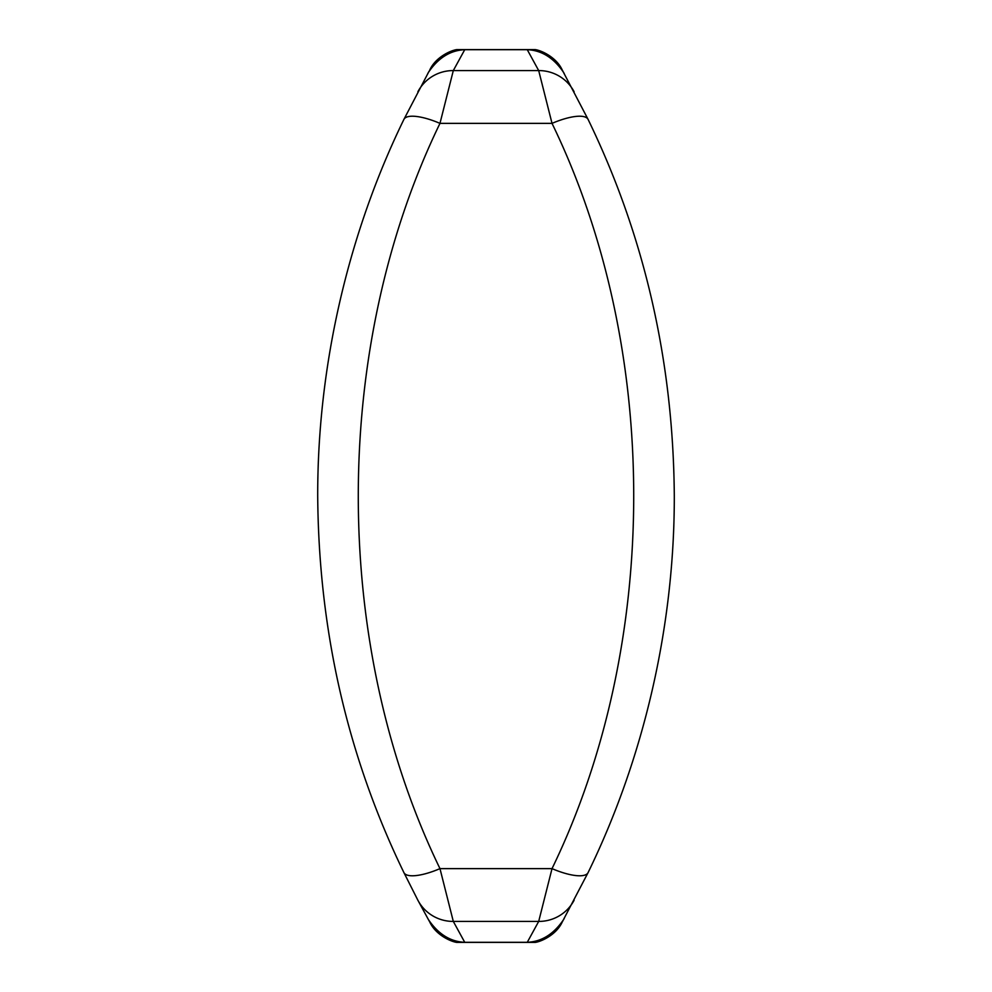 <?xml version="1.0" encoding="UTF-8"?>
<svg xmlns="http://www.w3.org/2000/svg" width="992" height="992" viewBox="0 0 992 992"><rect width="100%" height="100%" fill="white"/><g stroke="black" fill="none" stroke-linecap="round" stroke-linejoin="round"><path stroke-width="1.49" d="M562.898 71.188L562.266 70.06C556.351 57.003 540.863 50.307 535.221 49.6C541.272 50.431 556.227 57.052 562.266 70.06L588.107 119.437C644.589 235.885 673.32 361.398 674.3 496C674.51 627.663 643.275 759.364 588.107 872.563L562.266 921.94C556.351 934.997 540.863 941.693 535.221 942.4C541.272 941.569 556.227 934.948 562.266 921.94L562.898 920.824M563.692 72.602L564.274 73.644M574.12 900.24A40.064 39.841 -152.2 0 1 538.693 921.419L552.023 868.632C660.672 644.54 661.218 348.514 552.023 123.368L538.693 70.581L453.307 70.581L439.977 123.368C331.328 347.46 330.77 643.486 439.977 868.632L453.307 921.419A40.064 39.841 152.2 0 1 417.88 900.24L403.893 872.563C347.336 755.954 318.606 630.267 317.7 495.492C317.564 363.99 348.8 232.488 403.893 119.437L429.102 71.176M563.568 919.609C553.734 934.129 541.632 941.693 527.273 942.288L464.727 942.288C450.43 941.718 438.328 934.166 428.432 919.609L417.88 900.24M429.102 920.812L429.734 921.94C435.649 934.997 451.137 941.693 456.779 942.4C450.728 941.569 435.773 934.948 429.734 921.94L428.432 919.609M428.308 919.398L427.726 918.356M563.692 919.398L564.274 918.356M574.12 91.76A40.064 39.841 152.2 0 0 538.693 70.581L527.273 49.712C541.57 50.282 553.672 57.834 563.568 72.391M428.308 72.602L427.726 73.644M429.734 70.06C435.649 57.003 451.137 50.307 456.779 49.6C450.728 50.431 435.773 57.052 429.734 70.06M428.432 72.391C438.266 57.871 450.368 50.307 464.727 49.712L453.307 70.581A40.064 39.841 -152.2 0 0 417.88 91.76M588.107 119.437A40.064 12.288 154.2 0 0 552.023 123.368L439.977 123.368A40.064 12.288 -154.2 0 0 403.893 119.437M588.107 872.563A40.064 12.288 -154.2 0 1 552.023 868.632L439.977 868.632A40.064 12.288 154.2 0 1 403.893 872.563M527.273 942.288L538.693 921.419L453.307 921.419L464.727 942.288M527.273 49.712L464.727 49.712M535.221 942.4L456.779 942.4M535.221 49.6L456.779 49.6"/></g></svg>
